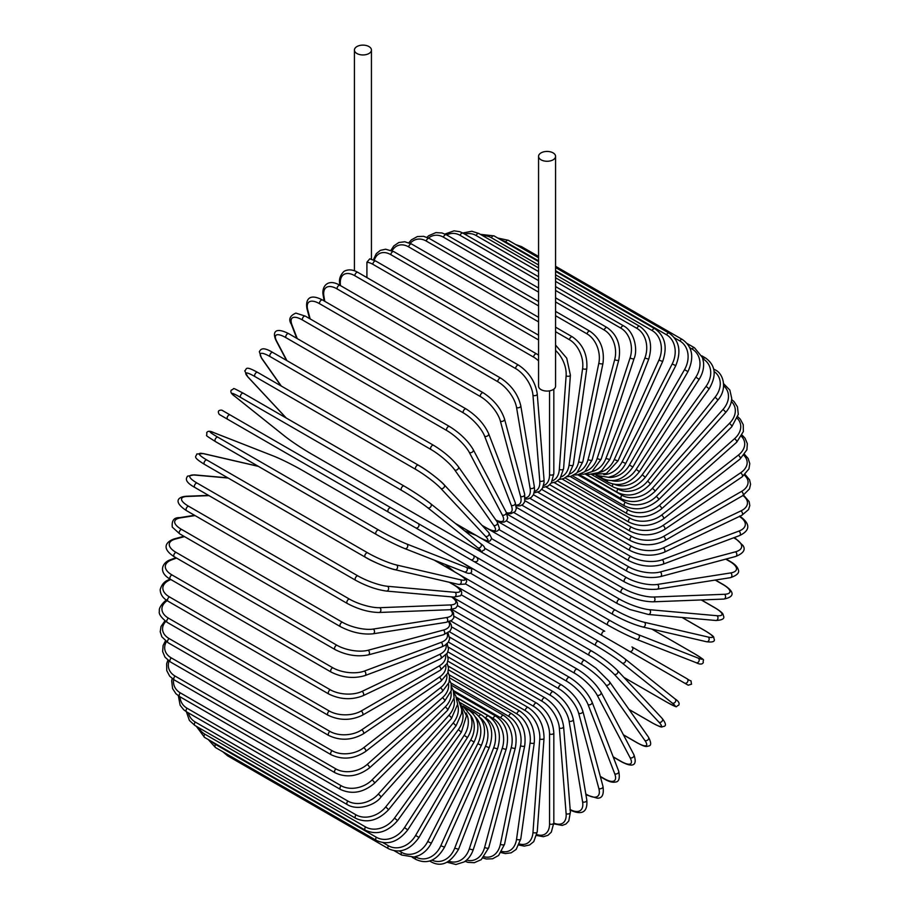 <?xml version="1.0" encoding="UTF-8"?>
<svg xmlns="http://www.w3.org/2000/svg" width="910" height="910" viewBox="0 0 910 910"><rect width="100%" height="100%" fill="white"/><g stroke="black" fill="none" stroke-linecap="round" stroke-linejoin="round"><path stroke-width="1.36" d="M519.132 587.587A2.502 1.445 -60 0 1 519.098 587.564L679.861 680.384A2.502 1.445 120 0 0 679.884 680.396L436.8 540.051L688.21 685.196L691.543 684.195C690.303 678.451 692.726 682.83 687.027 678.735L687.027 678.735A2.502 2.047 120 0 1 684.525 683.08L629.447 651.276A2.502 2.047 120 0 0 631.949 646.93L687.027 678.735L631.949 646.93M604.74 631.233L476.863 557.398L604.74 631.233A2.502 1.445 120 0 0 602.238 632.678A2.502 1.445 120 0 0 602.238 635.567L441.475 542.747A2.502 1.445 120 0 1 441.418 542.713M366.912 262.205L369.801 258.815L375.864 261.113A2.502 1.445 -60 0 0 373.942 261.784A2.502 1.445 -60 0 0 372.85 264.298A22.534 13.013 -120 0 0 366.912 262.205L366.912 277.584M356.913 46.569A8.508 4.914 0 0 0 354.422 50.039A8.508 4.914 0 0 0 359.677 54.577A8.508 4.914 0 0 0 368.948 53.519A8.508 4.914 0 0 0 371.439 50.039A8.508 4.914 0 0 0 366.184 45.5A8.508 4.914 0 0 0 356.913 46.569M538.561 156.349L538.561 386.147A8.508 4.914 0 0 0 543.816 390.697A8.508 4.914 0 0 0 553.087 389.628A8.508 4.914 0 0 0 555.578 386.147L555.578 156.349A8.508 4.914 0 0 0 550.322 151.811A8.508 4.914 0 0 0 541.052 152.88A8.508 4.914 0 0 0 538.561 156.349A8.508 4.914 0 0 0 543.816 160.888A8.508 4.914 0 0 0 553.087 159.83A8.508 4.914 0 0 0 555.578 156.349M388.399 512.102L227.636 419.283A2.502 1.445 -60 0 1 227.636 416.393A2.502 1.445 -60 0 1 230.139 414.949L390.902 507.769A2.502 1.445 120 0 0 388.399 509.213A2.502 1.445 120 0 0 388.399 512.102L415.608 527.811A2.502 2.047 -60 0 0 418.111 523.477L476.772 557.341M470.686 559.616L415.608 527.811L470.686 559.616A2.502 2.047 -60 0 0 473.2 555.282L476.874 557.409C478.717 560.423 477.864 561.857 474.337 561.72L470.686 559.616M227.636 419.283L466.022 556.92A2.502 1.445 120 0 0 466.045 556.931L305.26 464.1A2.502 1.445 120 0 0 305.294 464.123M447.879 651.89L536.638 703.123C547.103 710.312 552.836 720.231 553.826 732.891L553.826 822.856A2.502 1.445 180 0 1 552.279 824.187A2.502 1.445 180 0 1 549.549 823.868L549.549 733.915A22.534 13.013 -120 0 0 533.613 706.319L447.97 656.872M536.866 834.561A22.534 13.013 -120 0 0 549.549 823.868M536.638 703.123A2.502 1.445 120 0 0 534.705 703.794A2.502 1.445 120 0 0 533.613 706.319M553.826 732.891A2.502 1.445 180 0 1 552.279 734.233A2.502 1.445 180 0 1 549.549 733.915M553.803 823.846L562.221 825.427L565.975 823.994L568.795 820.934L570.388 812.255A2.502 1.57 175.5 0 1 568.909 813.836A2.502 1.57 175.5 0 1 566.122 813.642L559.343 727.955A22.534 11.83 -124.2 0 0 542.019 701.223L448.459 647.203M553.826 823.095A22.534 11.83 -124.2 0 0 566.122 813.642M570.388 812.255L563.597 726.555A2.502 1.57 175.5 0 1 562.118 728.136A2.502 1.57 175.5 0 1 559.343 727.955M563.597 726.555C561.732 714.532 555.544 704.966 545.033 697.856A2.502 1.445 120 0 0 543.031 698.607A2.502 1.445 120 0 0 542.019 701.223M569.922 809.945C578.965 814.211 588.008 814.939 586.813 800.038A2.502 1.672 170.5 0 1 585.426 801.869A2.502 1.672 170.5 0 1 582.593 801.812L569.068 721.038A22.534 10.556 -128 0 0 550.368 695.308L449.676 637.182M570.172 809.547A22.534 10.556 -128 0 0 582.593 801.812M586.813 800.038L573.277 719.253A2.502 1.672 170.5 0 1 571.901 721.095A2.502 1.672 170.5 0 1 569.068 721.038M573.277 719.253C570.536 707.957 563.893 698.8 553.36 691.782A2.502 1.445 120 0 0 551.289 692.612A2.502 1.445 120 0 0 550.368 695.308M585.79 793.952L587.018 794.669A2.502 1.445 120 0 0 587.473 795.317L597.176 798.15C602.215 798.491 604.138 794.544 602.955 786.308A2.502 1.774 165 0 1 601.703 788.39A2.502 1.774 165 0 1 598.826 788.469L578.658 713.224A22.534 9.202 -131.6 0 0 558.603 688.631L451.61 626.865M587.018 794.669A22.534 9.202 -131.6 0 0 598.826 788.469M602.955 786.308L582.787 711.051A2.502 1.774 165 0 1 581.547 713.133A2.502 1.774 165 0 1 578.658 713.224M582.787 711.051C579.192 700.552 572.117 691.839 561.561 684.946A2.502 1.445 120 0 0 559.423 685.856A2.502 1.445 120 0 0 558.603 688.631M600.304 776.412L604.206 778.664A2.502 1.445 120 0 0 604.615 779.176C609.029 781.724 612.658 782.68 615.49 782.031C619.005 781.849 620.063 778.232 618.698 771.157A2.502 1.854 158.9 0 1 617.617 773.489A2.502 1.854 158.9 0 1 614.694 773.716L588.053 704.567A22.534 7.78 -134.9 0 0 566.657 681.226L454.238 616.32M604.206 778.664A22.534 7.78 -134.9 0 0 614.694 773.716M618.698 771.157L592.046 702.008A2.502 1.854 158.9 0 1 590.977 704.34A2.502 1.854 158.9 0 1 588.053 704.567M592.046 702.008C587.61 692.362 580.125 684.161 569.58 677.404A2.502 1.445 120 0 0 567.374 678.394A2.502 1.445 120 0 0 566.657 681.226M613.158 756.802L620.882 761.26A2.502 1.445 120 0 0 621.234 761.636C634.236 768.609 637.296 764.332 633.895 754.72A2.502 1.922 152.2 0 1 633.053 757.279A2.502 1.922 152.2 0 1 630.073 757.677L597.153 695.149A22.534 6.29 -138.1 0 0 574.483 673.161L457.502 605.628M620.882 761.26A22.534 6.29 -138.1 0 0 630.073 757.677M633.895 754.72L600.975 692.191A2.502 1.922 152.2 0 1 600.122 694.762A2.502 1.922 152.2 0 1 597.153 695.149M577.691 669.578A2.502 1.445 120 0 0 577.338 669.203A2.502 1.445 120 0 0 575.074 670.283A2.502 1.445 120 0 0 574.483 673.161M623.407 734.791L636.898 742.583A2.502 1.445 120 0 0 637.182 742.844A2.502 1.445 120 0 0 637.557 742.958M623.486 734.939L637.182 742.844C647.021 748.088 646.521 746.2 648.739 746.007C651.401 745.586 651.298 742.617 648.443 737.1A2.502 1.979 144.9 0 1 644.86 740.444L605.912 685.037A22.534 4.766 -141.2 0 0 582.013 664.493L461.336 594.833M636.898 742.583A22.534 4.766 -141.2 0 0 644.86 740.444M648.443 737.1L609.495 681.681A2.502 1.979 144.9 0 1 605.912 685.037M585.073 660.683A2.502 1.445 120 0 0 584.8 660.421A2.502 1.445 120 0 0 582.468 661.593A2.502 1.445 120 0 0 582.013 664.493M628.981 709.402L652.14 722.779A2.502 1.445 120 0 0 652.345 722.938A2.502 1.445 120 0 0 652.584 723.029M661.843 718.161A2.502 2.013 137 0 1 658.942 722.176L614.25 674.287A22.534 3.196 -144.2 0 0 589.179 655.291L465.647 583.97M652.14 722.779A22.534 3.196 -144.2 0 0 658.942 722.176M629.026 709.47L652.345 722.938C664.141 729.081 660.785 726.498 663.925 726.396C666.393 725.839 665.824 723.188 662.218 718.468L617.537 670.568C610.86 663.879 602.306 657.395 591.887 651.116A2.502 1.445 120 0 1 592.08 651.276A22.534 3.196 35.8 0 1 617.151 670.272A2.502 2.013 137 0 1 614.25 674.287M458.242 573.96L591.887 651.116A2.502 1.445 120 0 0 589.487 652.379A2.502 1.445 120 0 0 589.179 655.291M623.896 677.393L666.507 701.985A2.502 1.445 120 0 0 666.609 702.065C680.384 709.265 674.538 706.319 678.644 705.295C679.85 703.373 678.678 701.257 675.118 698.96A2.502 2.036 128.6 0 1 672.194 703.009L622.121 663.003A22.534 1.604 -147.1 0 0 595.936 645.622L470.277 573.072M674.902 698.812A2.502 2.036 128.6 0 1 675.118 698.96L625.034 658.954A2.502 2.036 128.6 0 1 622.121 663.003M666.507 701.985A22.534 1.604 -147.1 0 0 672.194 703.009M445.354 564.473L454.602 571.855M463.554 563.415L598.553 641.357A2.502 1.445 120 0 1 598.655 641.436A22.534 1.604 32.9 0 1 624.829 658.817A2.502 2.036 128.6 0 1 625.034 658.954C617.754 653.346 608.927 647.488 598.553 641.357A2.502 1.445 120 0 0 596.095 642.71A2.502 1.445 120 0 0 595.936 645.622M464.51 563.984L598.439 641.311M433.126 537.924L436.8 540.051A2.502 2.047 -60 0 0 436.8 540.051L519.098 587.564M484.643 548.195L610.303 620.745A22.534 1.604 27.1 0 0 638.445 634.725L698.129 658.089A2.502 2.036 111.4 0 1 696.07 662.651C699.858 664.573 702.27 664.539 703.339 662.537C702.167 658.465 707.65 662.059 694.512 653.721A2.502 1.445 120 0 0 694.398 653.676L651.799 629.072M698.129 658.089A22.534 1.604 27.1 0 0 694.398 653.676M638.445 634.725A2.502 2.036 111.4 0 1 636.397 639.275L696.07 662.651A2.502 2.036 111.4 0 1 695.854 662.537M607.812 625.068L473.587 547.57M447.106 532.282A2.502 1.445 120 0 0 447.151 532.316L607.914 625.136C618.402 631.062 627.9 635.771 636.397 639.275A2.502 2.036 111.4 0 1 636.17 639.173A22.534 1.604 -152.9 0 1 608.028 625.193A2.502 1.445 120 0 1 607.914 625.136A2.502 1.445 120 0 1 607.857 622.338A2.502 1.445 120 0 1 610.303 620.745M475.771 535.239L464.748 530.917M446.446 531.918L447.151 532.316A2.502 1.445 120 0 0 447.197 532.339M705.659 631.096A2.502 1.445 120 0 0 705.455 630.937A2.502 1.445 120 0 0 705.216 630.846L682.056 617.469M491.764 538.731L615.296 610.053A22.534 3.196 24.2 0 0 644.291 622.269L708.105 637.023A22.534 3.196 24.2 0 0 705.216 630.846M708.105 637.023A2.502 2.013 103 0 1 706.524 641.732C712.416 642.483 714.998 641.652 714.248 639.241C712.769 636.465 716.67 638.081 705.455 630.937L682.136 617.469M642.255 626.797A22.534 3.196 -155.8 0 1 613.272 614.58A2.502 1.445 120 0 1 613.033 614.489A2.502 1.445 120 0 1 612.931 611.782A2.502 1.445 120 0 1 615.296 610.053M644.291 622.269A2.502 2.013 103 0 1 642.71 626.979L706.524 641.732M715.408 608.119A2.502 1.445 120 0 0 715.112 607.846A2.502 1.445 120 0 0 714.748 607.732L701.257 599.952M499.01 529.574L619.687 599.246A22.534 4.766 21.2 0 0 649.421 609.677L716.887 615.706A22.534 4.766 21.2 0 0 714.748 607.732M716.887 615.706A2.502 1.979 95.1 0 1 715.783 620.484C721.983 620.199 724.599 618.8 723.643 616.286C722.699 614.261 724.576 613.749 715.112 607.846L701.417 599.94M649.421 609.677A2.502 1.979 95.1 0 1 648.307 614.455L715.783 620.484M619.687 599.246A2.502 1.445 120 0 0 617.389 601.089A2.502 1.445 120 0 0 617.549 603.694L629.879 609.495L648.307 614.455M506.449 520.861L623.43 588.395A22.534 6.29 18.1 0 0 653.801 597.028L724.405 594.287A2.502 1.922 87.8 0 1 725.554 597.062A2.502 1.922 87.8 0 1 723.757 599.076C733.79 597.21 735.951 592.421 723.416 584.641A2.502 1.445 120 0 0 722.915 584.527L715.203 580.068M724.405 594.287A22.534 6.29 18.1 0 0 722.915 584.527M653.801 597.028A2.502 1.922 87.8 0 1 654.95 599.804A2.502 1.922 87.8 0 1 653.153 601.817L723.757 599.076M623.43 588.395A2.502 1.445 120 0 0 621.223 590.34A2.502 1.445 120 0 0 621.428 592.854C632.404 598.655 642.983 601.646 653.153 601.817M514.07 512.683L626.501 577.588A22.534 7.78 14.9 0 0 657.407 584.436L730.616 572.936A2.502 1.854 81.1 0 1 731.879 575.586A2.502 1.854 81.1 0 1 730.4 577.679C737.202 575.336 739.807 572.606 738.203 569.478C737.35 566.691 734.723 564.029 730.298 561.493A2.502 1.445 120 0 0 729.649 561.39L725.748 559.127M730.616 572.936A22.534 7.78 14.9 0 0 729.649 561.39M657.407 584.436A2.502 1.854 81.1 0 1 658.669 587.087A2.502 1.854 81.1 0 1 657.191 589.179L730.4 577.679M626.501 577.588A2.502 1.445 120 0 0 624.396 579.625A2.502 1.445 120 0 0 624.647 582.025C635.771 587.78 646.623 590.158 657.191 589.179M521.885 505.141L628.878 566.907A22.534 9.202 11.6 0 0 660.205 571.98L735.451 551.824A2.502 1.774 75 0 1 736.827 554.361A2.502 1.774 75 0 1 735.644 556.476C743.368 553.394 745.825 549.742 743.015 545.556L735.701 538.572A2.502 1.445 120 0 0 734.916 538.492L733.688 537.787M735.451 551.824A22.534 9.202 11.6 0 0 734.916 538.492M660.205 571.98A2.502 1.774 75 0 1 661.57 574.517A2.502 1.774 75 0 1 660.398 576.644L735.644 556.476M628.878 566.907A2.502 1.445 120 0 0 626.888 569.012A2.502 1.445 120 0 0 627.172 571.321C638.422 576.997 649.49 578.771 660.398 576.644M529.859 498.305L630.55 556.431A22.534 10.556 8 0 0 662.173 559.764L738.897 531.099A22.534 10.556 8 0 0 739.386 516.471M738.897 531.099A2.502 1.672 69.5 0 1 740.365 533.522A2.502 1.672 69.5 0 1 739.466 535.626C752.968 529.222 747.815 521.76 739.603 516.05M662.173 559.764A2.502 1.672 69.5 0 1 663.64 562.187A2.502 1.672 69.5 0 1 662.742 564.302L739.466 535.626M630.55 556.431A2.502 1.445 120 0 0 628.673 558.592A2.502 1.445 120 0 0 628.992 560.788C640.333 566.407 651.583 567.578 662.742 564.302M537.924 492.23L631.494 546.25A22.534 11.83 4.2 0 0 663.299 547.888L740.911 510.92A22.534 11.83 4.2 0 0 742.935 495.529M740.911 510.92A2.502 1.57 64.5 0 1 742.458 513.229A2.502 1.57 64.5 0 1 741.832 515.299L748.555 509.577L749.794 505.607L749.158 501.637L743.572 495.142M663.299 547.888A2.502 1.57 64.5 0 1 664.857 550.197A2.502 1.57 64.5 0 1 664.22 552.268L741.832 515.299M631.494 546.25A2.502 1.445 120 0 0 629.731 548.434A2.502 1.445 120 0 0 630.084 550.539C641.493 556.09 652.88 556.658 664.22 552.268M546.057 486.975L631.699 536.422A22.534 13.013 0 0 0 663.572 536.422L741.479 491.445A22.534 13.013 0 0 0 744.391 475.122M741.479 491.445A2.502 1.445 60 0 1 743.117 493.652A2.502 1.445 60 0 1 742.731 495.654L749.487 488.897L750.579 484.257L749.533 479.763L745.085 474.485M663.572 536.422A2.502 1.445 60 0 1 665.21 538.629A2.502 1.445 60 0 1 664.823 540.631L742.731 495.654M631.699 536.422A2.502 1.445 120 0 0 630.061 538.629A2.502 1.445 120 0 0 630.448 540.631C641.903 546.114 653.369 546.114 664.823 540.631M554.167 482.573L631.176 527.038A22.534 14.094 -4.5 0 0 662.992 525.468L740.604 472.825A22.534 14.094 -4.5 0 0 743.868 455.353M740.604 472.825A2.502 1.319 55.8 0 1 742.31 474.929A2.502 1.319 55.8 0 1 742.162 476.84L748.953 468.912L749.783 463.577L748.111 458.447L744.562 454.431M662.992 525.468A2.502 1.319 55.8 0 1 664.709 527.572A2.502 1.319 55.8 0 1 664.55 529.484L742.162 476.84M631.176 527.038A2.502 1.445 120 0 0 629.674 529.245A2.502 1.445 120 0 0 630.084 531.156C641.561 536.57 653.05 536.013 664.55 529.484M562.209 479.07L629.936 518.165A22.534 15.072 -9.5 0 0 661.559 515.106L738.283 455.193A22.534 15.072 -9.5 0 0 741.491 436.39M738.283 455.193A2.502 1.172 52 0 1 740.069 457.195A2.502 1.172 52 0 1 740.126 459.004L746.917 449.756L747.349 443.705L745.074 438.256L742.139 435.139M661.559 515.106A2.502 1.172 52 0 1 663.344 517.107A2.502 1.172 52 0 1 663.413 518.916L740.126 459.004M629.936 518.165A2.502 1.445 120 0 0 628.548 520.361A2.502 1.445 120 0 0 628.992 522.169C640.481 527.527 651.947 526.446 663.413 518.916M570.126 476.476L627.957 509.862A22.534 15.936 -15 0 0 659.284 505.414L734.541 438.688A22.534 15.936 -15 0 0 737.316 418.384M734.541 438.688A2.502 1.024 48.4 0 1 736.395 440.588A2.502 1.024 48.4 0 1 736.656 442.271L743.368 431.533L743.231 424.651L740.274 419.123L737.828 416.803M659.284 505.414A2.502 1.024 48.4 0 1 661.149 507.314A2.502 1.024 48.4 0 1 661.411 508.997L736.656 442.271M627.957 509.862A2.502 1.445 120 0 0 626.706 512.034A2.502 1.445 120 0 0 627.172 513.74C638.649 519.053 650.07 517.471 661.411 508.997M577.839 474.815L625.284 502.206A22.534 16.676 -21.1 0 0 656.201 496.473L729.399 423.434A22.534 16.676 -21.1 0 0 731.356 401.469M729.399 423.434A2.502 0.864 45.1 0 1 731.333 425.243A2.502 0.864 45.1 0 1 731.777 426.779L738.306 414.368L737.453 406.861L734.04 401.572L731.651 399.558M656.201 496.473A2.502 0.864 45.1 0 1 658.123 498.271A2.502 0.864 45.1 0 1 658.567 499.817L731.777 426.779M625.284 502.206A2.502 1.445 120 0 0 624.647 505.949C636.113 511.215 647.419 509.179 658.567 499.817M585.289 474.099L621.928 495.256A22.534 17.29 -27.8 0 0 652.311 488.34L722.915 409.557A22.534 17.29 -27.8 0 0 723.632 385.795M722.915 409.557A2.502 0.694 41.9 0 1 724.906 411.252A2.502 0.694 41.9 0 1 725.52 412.651C729.467 408.112 731.538 403.358 731.72 398.398L729.854 390.049L723.416 383.497M652.311 488.34A2.502 0.694 41.9 0 1 654.301 490.035A2.502 0.694 41.9 0 1 654.916 491.434L725.52 412.651M621.928 495.256A2.502 1.445 120 0 0 621.428 498.839C632.871 504.083 644.041 501.615 654.916 491.434M617.276 488.681L617.913 489.045A22.534 17.768 -35.1 0 0 647.647 481.083L715.112 397.147L717.956 399.979C727.829 388.593 723.188 373.214 715.112 369.87A2.502 1.445 120 0 0 713.895 369.983M715.112 397.147A22.534 17.768 -35.1 0 0 714.122 371.507M647.647 481.083L650.479 483.904L717.956 399.979M617.913 489.045A2.502 1.445 120 0 0 617.549 492.469C628.969 497.69 639.957 494.835 650.479 483.904M614.91 484.461A22.534 18.12 -43 0 0 642.255 474.747L706.069 386.306L709.117 388.866C716.887 375.489 715.658 365.183 705.455 357.937A2.502 1.445 120 0 0 703.191 359.018L702.861 358.836M706.069 386.306A22.534 18.12 -43 0 0 703.191 359.018M642.255 474.747L645.304 477.306L709.117 388.866M612.965 484.12A2.502 1.445 120 0 0 613.033 486.896C624.431 492.105 635.191 488.909 645.304 477.306M611.941 480.662A22.534 18.325 -51.4 0 0 636.17 469.401L695.854 377.127L699.096 379.39C702.611 373.783 704.078 368.049 703.498 362.203L702.474 357.573L694.512 347.791A2.502 1.445 120 0 0 692.123 349.053L689.78 347.7M695.854 377.127A22.534 18.325 -51.4 0 0 692.123 349.053M636.17 469.401L639.411 471.676L699.096 379.39M607.493 480.275A2.502 1.445 120 0 0 607.914 482.152C619.301 487.35 629.8 483.858 639.411 471.676M608.267 477.34A22.534 18.405 -60 0 0 629.447 465.067L684.525 369.653L687.949 371.633C694.421 357.448 692.556 346.744 682.363 339.498A2.502 1.445 120 0 0 679.861 340.943L674.446 337.815M684.525 369.653A22.534 18.405 -60 0 0 679.861 340.943M520.008 247.042A2.502 1.445 -60 0 1 521.601 246.678L538.561 256.472M629.447 465.067L632.86 467.046L687.949 371.633M601.737 477.375A2.502 1.445 120 0 0 602.238 478.273C613.613 483.483 623.816 479.741 632.86 467.046M603.774 474.611A22.534 18.325 -68.6 0 0 622.121 461.791L672.194 363.966L675.777 365.638C681.533 351.214 679.304 340.385 669.112 333.117A2.502 1.445 120 0 0 666.507 334.755L555.578 270.725M672.194 363.966A22.534 18.325 -68.6 0 0 666.507 334.755M538.561 260.886L505.733 241.946A2.502 1.445 -60 0 1 508.337 240.308L538.561 257.746M505.733 241.946A22.534 18.325 -68.6 0 0 501.808 240.365M622.121 461.791L625.705 463.463L675.777 365.638M598.427 472.608A22.534 18.12 -77 0 0 614.25 459.584L658.942 360.098L662.673 361.463C667.667 346.903 665.062 335.995 654.847 328.715A2.502 1.445 120 0 0 652.14 330.558L555.578 274.809M658.942 360.098A22.534 18.12 -77 0 0 652.14 330.558M538.561 264.969L491.377 237.737A2.502 1.445 -60 0 1 494.073 235.906L538.561 261.579M491.377 237.737A22.534 18.12 -77 0 0 482.88 235.792M614.25 459.584L617.992 460.949L662.673 361.463M592.251 471.46A22.534 17.768 -84.9 0 0 605.912 458.481L644.86 358.085L648.728 359.132C652.936 344.537 649.922 333.606 639.684 326.315A2.502 1.445 120 0 0 636.898 328.351L555.578 281.406M644.86 358.085A22.534 17.768 -84.9 0 0 636.898 328.351M538.561 271.578L476.135 235.531A2.502 1.445 -60 0 1 478.91 233.506L538.561 267.938M476.135 235.531A22.534 17.768 -84.9 0 0 464.794 234.177M605.912 458.481L609.78 459.527L648.728 359.132M585.346 471.255A22.534 17.29 -92.2 0 0 597.153 458.469L630.073 357.937A2.502 0.694 18.1 0 0 632.552 358.813A2.502 0.694 18.1 0 0 634.065 358.654C637.921 350.202 634.77 331.991 623.737 325.939A2.502 1.445 120 0 0 620.882 328.169L555.578 290.472M630.073 357.937A22.534 17.29 -92.2 0 0 620.882 328.169M538.561 280.644L460.107 235.349A2.502 1.445 -60 0 1 462.962 233.119L538.561 276.765M460.107 235.349A22.534 17.29 -92.2 0 0 446.696 234.962M597.153 458.469A2.502 0.694 18.1 0 0 599.622 459.357A2.502 0.694 18.1 0 0 601.135 459.186L634.065 358.654M577.793 472.074A22.534 16.676 -98.9 0 0 588.053 459.573L614.694 359.655A2.502 0.864 14.9 0 0 617.219 360.428A2.502 0.864 14.9 0 0 618.777 360.041C621.303 345.698 617.424 334.88 607.118 327.589A2.502 1.445 120 0 0 604.206 330.012L555.578 301.938M614.694 359.655A22.534 16.676 -98.9 0 0 604.206 330.012M538.561 292.11L443.443 237.191A2.502 1.445 -60 0 1 446.355 234.769L538.561 288.004M443.443 237.191A22.534 16.676 -98.9 0 0 428.496 238.033M588.053 459.573A2.502 0.864 14.9 0 0 590.567 460.335A2.502 0.864 14.9 0 0 592.126 459.948L618.777 360.041M569.74 473.939A22.534 15.936 -105 0 0 578.658 461.757L598.826 363.226A2.502 1.024 11.6 0 0 601.396 363.886A2.502 1.024 11.6 0 0 602.989 363.272C604.649 349.201 600.316 338.531 589.976 331.24A2.502 1.445 120 0 0 587.018 333.868L555.578 315.724M598.826 363.226A22.534 15.936 -105 0 0 587.018 333.868M538.561 305.897L426.244 241.048A2.502 1.445 -60 0 1 429.213 238.42L538.561 301.551M426.244 241.048A22.534 15.936 -105 0 0 410.239 243.323M578.658 461.757A2.502 1.024 11.6 0 0 581.24 462.416A2.502 1.024 11.6 0 0 582.821 461.802L602.989 363.272M561.277 476.829A22.534 15.072 -110.5 0 0 569.068 465.021L582.593 368.618A2.502 1.172 8 0 0 585.221 369.176A2.502 1.172 8 0 0 586.813 368.322C587.61 354.627 582.809 344.151 572.424 336.882A2.502 1.445 120 0 0 570.638 337.405A2.502 1.445 120 0 0 569.433 339.703L555.578 331.706M582.593 368.618A22.534 15.072 -110.5 0 0 569.433 339.703M538.561 321.878L408.658 246.883A2.502 1.445 -60 0 1 409.875 244.597A2.502 1.445 -60 0 1 411.661 244.062L538.561 317.328M408.658 246.883A22.534 15.072 -110.5 0 0 392.119 250.762M569.068 465.021A2.502 1.172 8 0 0 571.696 465.567A2.502 1.172 8 0 0 573.289 464.714L586.813 368.322M552.518 480.742A22.534 14.094 -115.5 0 0 559.343 469.344L566.122 375.807A22.534 14.094 -115.5 0 0 555.578 350.441M566.122 375.807A2.502 1.319 4.2 0 0 568.807 376.239A2.502 1.319 4.2 0 0 570.388 375.147L566.725 358.176L555.578 345.072M538.561 339.953L390.811 254.652A2.502 1.445 -60 0 1 391.971 252.241A2.502 1.445 -60 0 1 393.825 251.649L538.561 335.198M390.811 254.652A22.534 14.094 -115.5 0 0 374.283 260.283M559.343 469.344A2.502 1.319 4.2 0 0 562.016 469.776A2.502 1.319 4.2 0 0 563.597 468.684L570.388 375.147M538.561 360.883A22.534 13.013 -120 0 0 533.613 357.118L372.85 264.298M543.554 485.599A22.534 13.013 -120 0 0 549.549 474.679L549.549 390.856M549.549 474.679A2.502 1.445 0 0 0 552.279 474.986A2.502 1.445 0 0 0 553.826 473.655L551.301 482.971L547.934 486.122L542.838 487.521M538.561 355.162L536.638 353.933A2.502 1.445 120 0 0 534.705 354.604A2.502 1.445 120 0 0 533.613 357.118M518.677 365.206A2.502 1.445 120 0 0 516.675 365.957A2.502 1.445 120 0 0 515.663 368.573L354.889 275.753A2.502 1.445 -60 0 1 355.901 273.137A2.502 1.445 -60 0 1 357.903 272.386L518.677 365.206C529.188 372.315 535.376 381.882 537.241 393.905A2.502 1.57 -4.5 0 1 535.762 395.486A2.502 1.57 -4.5 0 1 532.976 395.304A22.534 11.83 -124.2 0 0 515.663 368.573M534.466 491.343A22.534 11.83 -124.2 0 0 539.766 480.992L532.976 395.304M354.889 275.753A22.534 11.83 -124.2 0 0 340.34 284.079L340.465 285.615M539.766 480.992A2.502 1.57 -4.5 0 0 542.553 481.185A2.502 1.57 -4.5 0 0 544.032 479.604L537.241 393.905M340.34 284.079A2.502 1.57 175.5 0 1 339.612 283.078L339.783 285.217M500.853 378.207A2.502 1.445 120 0 0 498.782 379.038A2.502 1.445 120 0 0 497.85 381.734L337.087 288.914A2.502 1.445 -60 0 1 338.008 286.218A2.502 1.445 -60 0 1 340.078 285.387L500.853 378.207C511.386 385.226 518.029 394.383 520.77 405.689A2.502 1.672 -9.5 0 1 519.383 407.521A2.502 1.672 -9.5 0 1 516.55 407.464A22.534 10.556 -128 0 0 497.85 381.734M525.286 497.895A22.534 10.556 -128 0 0 530.086 488.238L516.55 407.464M337.087 288.914A22.534 10.556 -128 0 0 323.914 296.239L324.768 301.312M530.086 488.238A2.502 1.672 -9.5 0 0 532.907 488.295A2.502 1.672 -9.5 0 0 534.295 486.463L520.77 405.689M323.914 296.239A2.502 1.672 170.5 0 1 323.186 295.295L324.142 300.948M483.29 392.836A2.502 1.445 120 0 0 481.162 393.746A2.502 1.445 120 0 0 480.332 396.521L319.569 303.701A2.502 1.445 -60 0 1 320.388 300.926A2.502 1.445 -60 0 1 322.527 300.016L483.29 392.836C493.846 399.74 500.921 408.442 504.515 418.941A2.502 1.774 -15 0 1 503.275 421.023A2.502 1.774 -15 0 1 500.386 421.114A22.534 9.202 -131.6 0 0 480.332 396.521M516.004 505.084A22.534 9.202 -131.6 0 0 520.554 496.359L500.386 421.114M319.569 303.701A22.534 9.202 -131.6 0 0 307.751 309.889L310.173 318.932M520.554 496.359A2.502 1.774 -15 0 0 523.432 496.28A2.502 1.774 -15 0 0 524.683 494.198L504.515 418.941M307.751 309.889A2.502 1.774 165 0 1 307.045 309.025L309.616 318.602M466.147 408.977A2.502 1.445 120 0 0 463.941 409.966A2.502 1.445 120 0 0 463.236 412.81L302.461 319.99A2.502 1.445 -60 0 1 303.178 317.158A2.502 1.445 -60 0 1 305.385 316.157L466.147 408.977C476.692 415.745 484.177 423.946 488.613 433.592A2.502 1.854 -21.1 0 1 487.544 435.913A2.502 1.854 -21.1 0 1 484.62 436.152A22.534 7.78 -134.9 0 0 463.236 412.81M506.426 512.683A22.534 7.78 -134.9 0 0 511.261 505.3L484.62 436.152M302.461 319.99A22.534 7.78 -134.9 0 0 291.985 324.927L297.24 338.588M511.261 505.3A2.502 1.854 -21.1 0 0 514.184 505.061A2.502 1.854 -21.1 0 0 515.265 502.741L488.613 433.592M291.985 324.927A2.502 1.854 158.9 0 1 291.302 324.176L296.751 338.304M449.893 426.892A2.502 1.445 120 0 0 449.54 426.517A2.502 1.445 120 0 0 447.265 427.598A2.502 1.445 120 0 0 446.685 430.475L285.911 337.655A2.502 1.445 -60 0 1 286.502 334.778A2.502 1.445 -60 0 1 288.766 333.697L449.54 426.517C460.05 433.126 467.933 440.781 473.166 449.506A2.502 1.922 -27.8 0 1 472.324 452.065A2.502 1.922 -27.8 0 1 469.344 452.463A22.534 6.29 -138.1 0 0 446.685 430.475M495.87 520.031A22.534 6.29 -138.1 0 0 502.274 514.98L469.344 452.463M285.911 337.655A22.534 6.29 -138.1 0 0 276.708 341.239L286.923 360.633M502.274 514.98A2.502 1.922 -27.8 0 0 505.243 514.582A2.502 1.922 -27.8 0 0 506.096 512.023L473.166 449.506M276.708 341.239A2.502 1.922 152.2 0 1 276.105 340.613L286.513 360.394M433.865 445.57A2.502 1.445 120 0 0 433.592 445.308A2.502 1.445 120 0 0 431.26 446.48A2.502 1.445 120 0 0 430.805 449.381L270.031 356.561A2.502 1.445 -60 0 1 270.498 353.66A2.502 1.445 -60 0 1 272.818 352.488L433.592 445.308C444.069 451.747 452.293 458.845 458.287 466.568A2.502 1.979 -35.1 0 1 454.704 469.913A22.534 4.766 -141.2 0 0 430.805 449.381M482.05 525.366L485.69 527.47A22.534 4.766 -141.2 0 0 493.664 525.332L454.704 469.913M270.031 356.561A22.534 4.766 -141.2 0 0 262.069 358.699L281.281 386.033M493.664 525.332A2.502 1.979 -35.1 0 0 497.235 521.987L458.287 466.568M485.69 527.47A2.502 1.445 120 0 0 485.974 527.732A2.502 1.445 120 0 0 486.349 527.846M262.069 358.699A2.502 1.979 144.9 0 1 261.557 358.233L280.974 385.863M443.693 484.37A22.534 3.196 35.8 0 0 418.623 465.374A2.502 1.445 120 0 0 418.429 465.215A2.502 1.445 120 0 0 416.041 466.477A2.502 1.445 120 0 0 415.722 469.389L254.959 376.581A2.502 1.445 -60 0 1 255.266 373.657A2.502 1.445 -60 0 1 257.655 372.395A2.502 1.445 -60 0 1 257.86 372.554M455.296 523.375L478.683 536.877A22.534 3.196 -144.2 0 0 485.485 536.274L440.793 488.386A22.534 3.196 -144.2 0 0 415.722 469.389M440.793 488.386A2.502 2.013 -43 0 0 444.08 484.666C442.362 482.243 427.359 470.015 418.429 465.215L257.655 372.395C244.119 365.001 247.122 369.38 244.744 370.814L247.782 376.865L286.081 417.917M254.959 376.581A22.534 3.196 -144.2 0 0 248.157 377.172L286.286 418.031M485.485 536.274A2.502 2.013 -43 0 0 488.761 532.566L444.08 484.666M240.786 397.534A22.534 1.604 -147.1 0 0 235.099 396.521L285.171 436.516A22.534 1.604 -147.1 0 0 311.345 453.897L472.119 546.717A22.534 1.604 -147.1 0 0 477.807 547.74L427.734 507.734A2.502 2.036 -51.4 0 0 430.441 503.537A22.534 1.604 32.9 0 0 404.267 486.156A2.502 1.445 120 0 0 404.165 486.088A2.502 1.445 120 0 0 401.708 487.441A2.502 1.445 120 0 0 401.549 490.353L240.786 397.534A2.502 1.445 -60 0 1 240.945 394.622A2.502 1.445 -60 0 1 243.391 393.268A2.502 1.445 -60 0 1 243.493 393.348L404.051 486.031M427.734 507.734A22.534 1.604 -147.1 0 0 401.549 490.353M477.807 547.74A2.502 2.036 -51.4 0 0 480.514 543.543M472.119 546.717A2.502 1.445 120 0 0 472.222 546.785C486.076 553.974 479.957 551.085 484.257 550.038C485.508 548.207 484.325 546.091 480.73 543.679L430.646 503.685C423.366 498.077 414.539 492.208 404.165 486.088L243.391 393.268C229.536 386.09 235.656 388.968 231.356 390.015C230.105 391.846 231.288 393.973 234.882 396.373A2.502 2.036 128.6 0 1 234.689 396.191M235.099 396.521A2.502 2.036 128.6 0 1 234.882 396.373L284.966 436.379C292.247 441.987 301.074 447.845 311.447 453.976L472.222 546.785M225.475 412.253L473.2 555.282M230.139 414.949L221.824 410.148C218.298 410.012 217.456 411.445 219.287 414.459L278.05 448.402A2.502 2.047 120 0 1 278.005 448.368M378.64 530.029A2.502 1.445 120 0 0 376.205 531.633A2.502 1.445 120 0 0 376.251 534.42A2.502 1.445 120 0 0 376.365 534.477A22.534 1.604 -152.9 0 0 404.506 548.457A2.502 2.036 -68.6 0 0 406.781 544.009L466.466 567.385A22.534 1.604 27.1 0 0 462.735 562.96L301.972 470.14A22.534 1.604 27.1 0 0 273.83 456.16L214.146 432.796A22.534 1.604 27.1 0 0 217.877 437.209L378.64 530.029A22.534 1.604 27.1 0 0 406.781 544.009M376.149 534.352L215.602 441.657A2.502 1.445 -60 0 1 215.488 441.612A2.502 1.445 -60 0 1 215.431 438.813A2.502 1.445 -60 0 1 217.877 437.209M464.191 571.821A2.502 2.036 -68.6 0 0 466.466 567.385M213.668 432.614A2.502 2.036 111.4 0 1 213.93 432.682C210.039 430.771 207.617 430.817 206.661 432.807C207.901 437.05 202.338 433.194 215.488 441.612L376.251 534.42C386.75 540.347 396.237 545.067 404.734 548.571L464.418 571.935C468.297 573.846 470.72 573.812 471.687 571.81C470.447 567.567 475.998 571.434 462.849 563.017A2.502 1.445 120 0 0 462.735 562.96M462.849 563.017L302.086 470.197C291.598 464.271 282.1 459.561 273.603 456.058L213.93 432.682A2.502 2.036 111.4 0 1 214.146 432.796M258.394 466.375L203.931 453.783A22.534 3.196 24.2 0 0 206.809 459.971L367.572 552.779A2.502 1.445 120 0 0 365.206 554.509A2.502 1.445 120 0 0 365.308 557.216A2.502 1.445 120 0 0 365.547 557.307A22.534 3.196 -155.8 0 0 394.53 569.524A2.502 2.013 -77 0 0 396.567 565.008L460.38 579.761A22.534 3.196 24.2 0 0 457.502 573.573L434.104 560.071M367.572 552.779A22.534 3.196 24.2 0 0 396.567 565.008M204.784 464.487A2.502 1.445 -60 0 1 204.545 464.396A2.502 1.445 -60 0 1 204.443 461.7A2.502 1.445 -60 0 1 206.809 459.971M458.356 584.277A2.502 2.013 -77 0 0 460.38 579.761M258.178 466.25L203.476 453.601A2.502 2.013 103 0 1 203.931 453.783M228.171 478.034L194.888 475.065A22.534 4.766 21.2 0 0 197.015 483.028L357.789 575.848A2.502 1.445 120 0 0 355.491 577.702A2.502 1.445 120 0 0 355.651 580.296C366.468 586.154 376.729 589.737 386.409 591.056A2.502 1.979 -84.9 0 0 387.524 586.279L454.989 592.308A22.534 4.766 21.2 0 0 452.85 584.345L449.21 582.241M357.789 575.848A22.534 4.766 21.2 0 0 387.524 586.279M195.252 487.601A2.502 1.445 -60 0 1 194.888 487.487A2.502 1.445 -60 0 1 194.729 484.882A2.502 1.445 -60 0 1 197.015 483.028M386.409 591.056L453.885 597.085A2.502 1.979 -84.9 0 0 454.989 592.308M453.51 584.732A2.502 1.445 120 0 0 453.225 584.459A2.502 1.445 120 0 0 452.85 584.345M227.864 477.852L194.217 474.849A2.502 1.979 95.1 0 1 194.888 475.065M208.981 495.62L187.085 496.473A22.534 6.29 18.1 0 0 188.586 506.233L349.349 599.053A2.502 1.445 120 0 0 347.154 601.01A2.502 1.445 120 0 0 347.347 603.512C358.335 609.313 368.903 612.305 379.072 612.476A2.502 1.922 -92.2 0 0 380.869 610.462A2.502 1.922 -92.2 0 0 379.72 607.698L450.325 604.945A22.534 6.29 18.1 0 0 451.497 596.869M349.349 599.053A22.534 6.29 18.1 0 0 379.72 607.698M347.347 603.512L186.584 510.692A2.502 1.445 -60 0 1 186.379 508.189A2.502 1.445 -60 0 1 188.586 506.233M379.072 612.476L449.676 609.734A2.502 1.922 -92.2 0 0 451.474 607.721A2.502 1.922 -92.2 0 0 450.325 604.945M208.583 495.393L186.243 496.257A2.502 1.922 87.8 0 1 187.085 496.473M195.047 515.583L180.601 517.847A22.534 7.78 14.9 0 0 181.556 529.404L342.319 622.224A2.502 1.445 120 0 0 340.226 624.26A2.502 1.445 120 0 0 340.465 626.66C351.601 632.416 362.442 634.793 373.02 633.815A2.502 1.854 -98.9 0 0 374.499 631.722A2.502 1.854 -98.9 0 0 373.236 629.072L446.435 617.571A22.534 7.78 14.9 0 0 450.416 609.689M342.319 622.224A22.534 7.78 14.9 0 0 373.236 629.072M340.465 626.66L179.702 533.84A2.502 1.445 -60 0 1 179.463 531.44A2.502 1.445 -60 0 1 181.556 529.404M373.02 633.815L446.218 622.315A2.502 1.854 -98.9 0 0 447.697 620.222A2.502 1.854 -98.9 0 0 446.435 617.571M194.558 515.299L179.6 517.654A2.502 1.854 81.1 0 1 180.601 517.847M184.491 536.616L175.459 539.038A22.534 9.202 11.6 0 0 176.005 552.359L336.768 645.179A2.502 1.445 120 0 0 334.778 647.283A2.502 1.445 120 0 0 335.062 649.581C346.312 655.268 357.391 657.043 368.288 654.904A2.502 1.774 -105 0 0 369.471 652.788A2.502 1.774 -105 0 0 368.095 650.252L443.352 630.084A22.534 9.202 11.6 0 0 448.63 621.78M336.768 645.179A22.534 9.202 11.6 0 0 368.095 650.252M335.062 649.581L174.299 556.761A2.502 1.445 -60 0 1 174.015 554.463A2.502 1.445 -60 0 1 176.005 552.359M368.288 654.904L443.534 634.748A2.502 1.774 -105 0 0 444.717 632.621A2.502 1.774 -105 0 0 443.352 630.084M183.934 536.286L174.356 538.856A2.502 1.774 75 0 1 175.459 539.038M176.529 558.058L171.717 559.855A22.534 10.556 8 0 0 171.967 574.927L332.73 667.735A2.502 1.445 120 0 0 330.853 669.896A2.502 1.445 120 0 0 331.172 672.103C342.513 677.711 353.762 678.883 364.921 675.607A2.502 1.672 -110.5 0 0 365.82 673.491A2.502 1.672 -110.5 0 0 364.353 671.08L441.077 642.403A22.534 10.556 8 0 0 447.037 633.417M332.73 667.735A22.534 10.556 8 0 0 364.353 671.08M331.172 672.103L170.398 579.283A2.502 1.445 -60 0 1 170.079 577.077A2.502 1.445 -60 0 1 171.967 574.927M364.921 675.607L441.646 646.942A2.502 1.672 -110.5 0 0 442.544 644.826A2.502 1.672 -110.5 0 0 441.077 642.403M175.903 557.693L170.534 559.707A2.502 1.672 69.5 0 1 171.717 559.855M170.784 579.499L169.396 580.159A22.534 11.83 4.2 0 0 169.465 596.926L330.228 689.746A2.502 1.445 120 0 0 328.464 691.93A2.502 1.445 120 0 0 328.817 694.034C340.238 699.585 351.613 700.165 362.965 695.763A2.502 1.57 -115.5 0 0 363.59 693.693A2.502 1.57 -115.5 0 0 362.043 691.384L439.644 654.415A22.534 11.83 4.2 0 0 445.957 644.633M330.228 689.746A22.534 11.83 4.2 0 0 362.043 691.384M328.817 694.034L168.054 601.214A2.502 1.445 -60 0 1 167.702 599.11A2.502 1.445 -60 0 1 169.465 596.926M362.965 695.763L440.565 658.806A2.502 1.57 -115.5 0 0 441.202 656.724A2.502 1.57 -115.5 0 0 439.644 654.415M170.102 579.101L168.168 580.023A2.502 1.57 64.5 0 1 169.396 580.159M167.144 600.668A22.534 13.013 0 0 0 168.521 618.197L329.295 711.017A2.502 1.445 120 0 0 327.657 713.224A2.502 1.445 120 0 0 328.044 715.226C339.498 720.709 350.953 720.709 362.408 715.226A2.502 1.445 -120 0 0 362.794 713.224A2.502 1.445 -120 0 0 361.156 711.017L439.064 666.04A22.534 13.013 0 0 0 445.525 655.382M329.295 711.017A22.534 13.013 0 0 0 361.156 711.017M328.044 715.226L167.269 622.417A2.502 1.445 -60 0 1 166.883 620.404A2.502 1.445 -60 0 1 168.521 618.197M362.408 715.226L440.315 670.249A2.502 1.445 -120 0 0 440.702 668.247A2.502 1.445 -120 0 0 439.064 666.04M165.756 621.462A22.534 14.094 -4.5 0 0 169.158 638.581L329.921 731.401A2.502 1.445 120 0 0 328.408 733.608A2.502 1.445 120 0 0 328.817 735.519C340.306 740.933 351.795 740.376 363.295 733.858A2.502 1.319 -124.2 0 0 363.443 731.936A2.502 1.319 -124.2 0 0 361.725 729.831L439.337 677.188A22.534 14.094 -4.5 0 0 445.798 665.585M329.921 731.401A22.534 14.094 -4.5 0 0 361.725 729.831M328.817 735.519L168.054 642.699A2.502 1.445 -60 0 1 167.645 640.788A2.502 1.445 -60 0 1 169.158 638.581M363.295 733.858L440.895 681.203A2.502 1.319 -124.2 0 0 441.054 679.292A2.502 1.319 -124.2 0 0 439.337 677.188M166.428 641.664A22.534 15.072 -9.5 0 0 171.342 657.93L332.116 750.739A2.502 1.445 120 0 0 330.728 752.934A2.502 1.445 120 0 0 331.172 754.743C342.661 760.1 354.126 759.02 365.592 751.501A2.502 1.172 -128 0 0 365.536 749.692A2.502 1.172 -128 0 0 363.738 747.69L440.463 687.767A22.534 15.072 -9.5 0 0 446.799 675.118M332.116 750.739A22.534 15.072 -9.5 0 0 363.738 747.69M331.172 754.743L170.398 661.934A2.502 1.445 -60 0 1 169.965 660.125A2.502 1.445 -60 0 1 171.342 657.93M365.592 751.501L442.317 691.577A2.502 1.172 -128 0 0 442.249 689.769A2.502 1.172 -128 0 0 440.463 687.767M169.055 661.081A22.534 15.936 -15 0 0 175.084 676.073L335.858 768.893A2.502 1.445 120 0 0 334.607 771.054A2.502 1.445 120 0 0 335.062 772.772C346.539 778.084 357.96 776.503 369.301 768.029A2.502 1.024 -131.6 0 0 369.039 766.345A2.502 1.024 -131.6 0 0 367.185 764.445L442.431 697.708A22.534 15.936 -15 0 0 448.516 683.888M335.858 768.893A22.534 15.936 -15 0 0 367.185 764.445M335.062 772.772L174.299 679.952A2.502 1.445 -60 0 1 173.833 678.246A2.502 1.445 -60 0 1 175.084 676.073M369.301 768.029L444.546 701.303A2.502 1.024 -131.6 0 0 444.296 699.619A2.502 1.024 -131.6 0 0 442.431 697.708M173.594 679.531A22.534 16.676 -21.1 0 0 180.351 692.885L341.113 785.705A2.502 1.445 120 0 0 340.465 789.448C351.931 794.714 363.249 792.678 374.397 783.317A2.502 0.864 -134.9 0 0 373.953 781.77A2.502 0.864 -134.9 0 0 372.019 779.972L445.229 706.933A22.534 16.676 -21.1 0 0 450.939 691.805M341.113 785.705A22.534 16.676 -21.1 0 0 372.019 779.972M340.465 789.448L179.702 696.628A2.502 1.445 -60 0 1 180.351 692.885M374.397 783.317L447.606 710.278A2.502 0.864 -134.9 0 0 447.163 708.742A2.502 0.864 -134.9 0 0 445.229 706.933M180.032 696.821A22.534 17.29 -27.8 0 0 187.085 708.253L347.848 801.062A2.502 1.445 120 0 0 347.347 804.656C358.108 811.197 375.455 804.815 380.846 797.24A2.502 0.694 -138.1 0 0 380.232 795.852A2.502 0.694 -138.1 0 0 378.23 794.157L448.835 715.374A22.534 17.29 -27.8 0 0 453.999 698.743M347.848 801.062A22.534 17.29 -27.8 0 0 378.23 794.157M347.347 804.656L186.584 711.836A2.502 1.445 -60 0 1 187.085 708.253M380.846 797.24L451.451 718.468A2.502 0.694 -138.1 0 0 450.837 717.069A2.502 0.694 -138.1 0 0 448.835 715.374M188.404 712.894A22.534 17.768 -35.1 0 0 195.252 722.028L356.015 814.848A2.502 1.445 120 0 0 355.651 818.283C367.071 823.493 378.06 820.638 388.593 809.707L385.749 806.886L453.214 722.949A22.534 17.768 -35.1 0 0 457.628 704.636M356.015 814.848A22.534 17.768 -35.1 0 0 385.749 806.886M355.651 818.283L194.888 725.463A2.502 1.445 -60 0 1 195.252 722.028M388.593 809.707L456.058 725.782L453.214 722.949M198.846 727.75A22.534 18.12 -43 0 0 204.784 734.131L365.547 826.951A2.502 1.445 120 0 0 365.308 830.204C376.717 835.414 387.467 832.218 397.579 820.615L394.53 818.067L458.356 729.627A22.534 18.12 -43 0 0 461.711 709.402M365.547 826.951A22.534 18.12 -43 0 0 394.53 818.067M365.308 830.204L204.545 737.396A2.502 1.445 -60 0 1 204.784 734.131M397.579 820.615L461.393 732.175L458.356 729.627M212.28 741.855A22.534 18.325 -51.4 0 0 215.602 744.471L376.365 837.28A2.502 1.445 120 0 0 376.251 840.362C387.637 845.561 398.136 842.068 407.748 829.874L404.506 827.611L464.191 735.326A22.534 18.325 -51.4 0 0 466.125 713.03M376.365 837.28A22.534 18.325 -51.4 0 0 404.506 827.611M376.251 840.362L215.488 747.542A2.502 1.445 -60 0 1 215.602 744.471M407.748 829.874L467.433 737.601L464.191 735.326M382.985 842.637L388.399 845.765A2.502 1.445 120 0 0 388.399 848.655C399.774 853.853 409.978 850.111 419.021 837.428L415.608 835.448L470.686 740.035A22.534 18.405 -60 0 0 470.732 715.556M388.399 845.765A22.534 18.405 -60 0 0 415.608 835.448M388.399 848.655L227.636 755.835A2.502 1.445 -60 0 1 227.147 754.276M419.021 837.428L474.11 742.014L470.686 740.035M474.11 742.014C480.582 727.829 478.717 717.114 468.525 709.868A2.502 1.445 120 0 0 467.49 709.891M399.217 850.975L401.549 852.329A2.502 1.445 120 0 0 401.663 855.025L414.118 857.027L418.634 855.605C423.992 853.182 428.212 849.041 431.317 843.195L427.734 841.522L477.807 743.697A22.534 18.325 -68.6 0 0 475.441 717.08M401.549 852.329A22.534 18.325 -68.6 0 0 427.734 841.522M431.317 843.195L481.39 745.37L477.807 743.697M481.39 745.37C487.146 730.946 484.916 720.106 474.724 712.848A2.502 1.445 120 0 0 472.893 713.429M415.392 856.742L415.722 856.924A2.502 1.445 120 0 0 415.927 859.427C427.29 864.648 436.834 860.553 444.535 847.142L440.793 845.777L485.485 746.291A22.534 18.12 -77 0 0 480.218 717.751M415.722 856.924A22.534 18.12 -77 0 0 440.793 845.777M444.535 847.142L489.216 747.656L485.485 746.291M489.216 747.656C494.21 733.096 491.605 722.176 481.39 714.907A2.502 1.445 120 0 0 478.956 716.238M430.566 860.712A2.502 1.445 120 0 0 431.09 861.827C441.248 867.412 450.416 863.215 458.572 849.235L454.704 848.188L493.664 747.792A22.534 17.768 -84.9 0 0 485.69 718.058L485.053 717.694M432.011 860.155A22.534 17.768 -84.9 0 0 454.704 848.188M458.572 849.235L497.531 748.839L493.664 747.792M497.531 748.839C501.728 734.256 498.714 723.313 488.477 716.034A2.502 1.445 120 0 0 485.69 718.058M447.037 862.214L455.933 864.5L464.089 861.952C468.297 859.302 471.38 855.138 473.337 849.451A2.502 0.694 -161.9 0 1 471.824 849.621A2.502 0.694 -161.9 0 1 469.344 848.734L502.274 748.202A22.534 17.29 -92.2 0 0 493.072 718.434L456.445 697.288M449.13 861.247A22.534 17.29 -92.2 0 0 469.344 848.734M473.337 849.451L506.256 748.919A2.502 0.694 -161.9 0 1 504.743 749.078A2.502 0.694 -161.9 0 1 502.274 748.202M506.256 748.919C509.634 734.404 506.199 723.507 495.927 716.204A2.502 1.445 120 0 0 493.072 718.434M465.055 861.304L468.002 862.373L474.281 862.691L481.219 859.666L488.704 847.802A2.502 0.864 -165.1 0 1 487.146 848.188A2.502 0.864 -165.1 0 1 484.62 847.415L511.261 747.508A22.534 16.676 -98.9 0 0 500.773 717.865L453.328 690.474M466.568 860.098A22.534 16.676 -98.9 0 0 484.62 847.415M488.704 847.802L515.344 747.884A2.502 0.864 -165.1 0 1 513.786 748.282A2.502 0.864 -165.1 0 1 511.261 747.508M515.344 747.884C517.881 733.551 513.991 722.733 503.696 715.442A2.502 1.445 120 0 0 500.773 717.865M483.073 858.028L486.315 858.994L492.583 858.79L498.612 855.468L504.549 844.287A2.502 1.024 -168.4 0 1 502.968 844.901A2.502 1.024 -168.4 0 1 500.386 844.241L520.554 745.711A22.534 15.936 -105 0 0 508.747 716.352L450.905 682.966M484.2 856.799A22.534 15.936 -105 0 0 500.386 844.241M504.549 844.287L524.717 745.756A2.502 1.024 -168.4 0 1 523.136 746.371A2.502 1.024 -168.4 0 1 520.554 745.711M524.717 745.756C526.389 731.697 522.044 721.016 511.704 713.724A2.502 1.445 120 0 0 508.747 716.352M501.114 852.59L505.289 853.58L511.147 852.829L516.163 849.428L520.782 838.929A2.502 1.172 -172 0 1 519.178 839.782A2.502 1.172 -172 0 1 516.55 839.236L530.086 742.833A22.534 15.072 -110.5 0 0 516.914 713.918L449.199 674.822M501.876 851.407A22.534 15.072 -110.5 0 0 516.55 839.236M520.782 838.929L534.307 742.526A2.502 1.172 -172 0 1 532.714 743.379A2.502 1.172 -172 0 1 530.086 742.833M534.307 742.526C535.091 728.842 530.291 718.365 519.906 711.097A2.502 1.445 120 0 0 518.12 711.62A2.502 1.445 120 0 0 516.914 713.918M519.041 845.06L524.285 846.118L529.563 844.992L533.772 841.613L537.241 831.763A2.502 1.319 -175.8 0 1 535.66 832.855A2.502 1.319 -175.8 0 1 532.976 832.422L539.766 738.886A22.534 14.094 -115.5 0 0 525.229 710.562L448.209 666.097M519.485 843.991A22.534 14.094 -115.5 0 0 532.976 832.422M537.241 831.763L544.032 738.226A2.502 1.319 -175.8 0 1 542.451 739.318A2.502 1.319 -175.8 0 1 539.766 738.886M544.032 738.226C543.93 725.008 538.674 714.782 528.244 707.548A2.502 1.445 120 0 0 526.378 708.151A2.502 1.445 120 0 0 525.229 710.562M553.826 822.856L551.301 832.161L547.934 835.323L543.361 836.699L536.661 835.471M448.402 642.073L545.033 697.856M449.403 631.756L553.36 691.782M587.473 795.317L585.858 794.385M450.723 620.95L561.561 684.946M604.615 779.176L600.384 776.731M451.997 609.507L569.58 677.404M621.234 761.636L613.249 757.029M600.975 692.191C595.731 683.478 587.86 675.812 577.338 669.203L452.156 596.937M609.495 681.681L595.993 668.202L584.8 660.421L453.635 584.698M666.609 702.065L623.919 677.415M454.488 571.787L445.297 564.45M694.512 653.721L651.822 629.083M475.657 535.171L464.703 530.883M642.71 626.979C633.576 624.533 623.68 620.37 613.033 614.489L478.887 537.036C492.424 544.43 489.421 540.051 491.798 538.618L488.761 532.566M497.235 521.987L499.465 528.505C498.339 530.086 497.269 534.523 485.974 527.732L617.549 603.694M723.416 584.641L715.442 580.034M496.257 520.577L621.428 592.854M730.298 561.493L726.066 559.047M507.063 514.139L624.647 582.025M735.701 538.572L734.097 537.639M516.323 507.325L627.172 571.321M525.036 500.773L628.992 560.788M533.465 494.756L630.084 550.539M541.7 489.398L630.448 540.631M549.754 484.768L630.084 531.156M557.58 480.946L628.992 522.169M565.155 477.943L627.172 513.74M572.413 475.793L624.647 505.949M579.26 474.497L621.428 498.839M715.112 369.87L713.69 369.05M585.63 474.053L617.549 492.469M705.455 357.937L701.758 355.81M591.398 474.406L613.033 486.896M694.512 347.791L687.152 343.536M596.357 475.486L607.914 482.152M682.363 339.498L555.578 266.3M599.963 476.965L602.238 478.273M515.708 244.551L521.601 246.678M669.112 333.117L555.578 267.574M625.705 463.463C622.599 469.31 618.379 473.45 613.021 475.873L608.506 477.295L596.039 475.304M497.77 238.033L508.337 240.308M654.847 328.715L555.578 271.407M617.992 460.949L606.344 473.553L591.773 474.394M480.343 234.325L494.073 235.906M639.684 326.315L555.578 277.766M609.78 459.527L601.874 470.447L598.382 472.631L589.35 474.36L586.552 473.882M462.78 233.017L471.846 231.254L478.91 233.506M623.737 325.939L555.578 286.593M601.135 459.186L591.909 471.676L583.754 474.235L580.671 474.042M444.945 234.029L454.045 230.833L459.8 231.686L462.962 233.119M607.118 327.589L555.578 297.832M592.126 459.948L584.664 471.801L577.588 474.849L574.13 474.974M426.926 237.305L428.769 235.679L435.845 232.63L441.976 232.96L446.355 234.769M589.976 331.24L555.578 311.391M582.821 461.802L576.894 472.961L570.889 476.294L566.998 476.749M408.886 242.743L411.365 239.876L417.383 236.554L423.662 236.338L429.213 238.42M572.424 336.882L555.578 327.156M573.289 464.714L568.693 475.191L563.699 478.603L559.343 479.433M390.959 250.273L393.814 245.927L398.819 242.515L404.836 241.764L411.661 244.062M563.597 468.684L560.059 478.603L555.964 481.89L551.255 483.028M373.339 259.851L376.296 253.64L380.391 250.352L385.669 249.215L393.825 251.649M354.422 270.736L354.422 50.039M553.826 473.655L553.826 389.139M536.638 353.933L375.864 261.113M371.439 259.191L371.439 50.039M544.032 479.604L544.043 482.744L542.462 488.238L539.675 491.309L534.159 492.901M339.612 283.078C338.964 278.904 340.42 275.002 343.969 271.373C348.166 269.11 352.807 269.44 357.903 272.386M534.295 486.463L534.568 489.853L533.533 494.608L531.303 497.417L528.016 498.908L525.275 499.067M323.186 295.295C321.412 287.287 327.259 277.721 340.078 285.387M524.683 494.198L524.717 501.785L522.943 504.39L520.133 505.835L516.175 505.914M307.045 309.025C305.476 301.631 307.603 292.201 322.527 300.016M515.265 502.741L516.288 508.599L515.231 511.511L510.703 513.797L506.677 513.229M291.302 324.176C288.288 319.455 289.812 315.77 295.864 313.108L305.385 316.157M506.096 512.023L507.723 518.017L506.563 520.725L504.049 522.112L501.546 522.169L496.098 520.361M276.105 340.613C272.067 332.241 275.093 326.69 288.766 333.697M261.557 358.233L259.327 351.715C260.453 350.134 261.534 345.686 272.818 352.488M390.902 507.769L418.111 523.477M305.26 464.1L278.05 448.402M203.476 453.601L196.719 454.01C196.662 456.774 191.373 456.365 204.545 464.396L365.308 557.216C373.93 562.551 392.017 569.433 394.986 569.705L458.799 584.459L465.556 584.061C465.613 581.285 470.902 581.695 457.741 573.664L434.343 560.162M355.651 580.296L194.888 487.487C183.342 481.106 186.652 477.943 187.471 476.192L194.217 474.849M453.885 597.085L460.631 595.754C461.45 593.991 464.76 590.84 453.225 584.459L449.495 582.309M449.676 609.734L455.683 608.142L457.457 605.787L457.4 602.92L456.183 600.725L451.906 596.903M186.243 496.257C176.961 496.951 173.685 502.354 186.584 510.692M446.218 622.315L451.815 620.279L453.806 617.901L453.521 612.839L451.019 609.643M179.6 517.654C174.015 517.392 171.581 520.554 172.297 527.129L179.702 533.84M443.534 634.748L450.12 630.983L451.485 628.139L451.337 624.988L449.438 621.519M174.356 538.856C167.167 541.188 160.069 547.74 174.299 556.761M441.646 646.942L444.717 645.474L448.323 642.21L449.631 638.865L448.05 632.825M170.534 559.707C162.708 562.164 157.35 572.003 170.398 579.283M440.565 658.806L447.276 653.13L448.528 649.171L447.151 643.609M168.168 580.023C164.232 581.558 161.57 584.766 160.206 589.657C160.342 594.423 162.958 598.279 168.054 601.214M440.315 670.249L447.117 663.413L448.164 658.92L446.833 653.801M167.269 599.679C166.064 599.451 158.169 607.152 159.421 611.019C158.397 613.727 161.013 617.526 167.269 622.417M440.895 681.203L447.731 673.184L448.516 667.997L447.151 663.344M164.915 620.847L161.013 626.512L160.217 631.711L161.866 636.852L168.054 642.699M442.317 691.577L449.085 682.363L449.54 676.335L448.073 672.137M165.438 640.902L163.095 645.554L162.64 651.583L164.994 657.168L170.398 661.934M444.546 701.303L451.258 690.588L451.132 683.706L449.585 680.111M167.861 660.194L166.632 663.777L166.757 670.647L169.704 676.187L174.299 679.952M447.606 710.278L454.135 697.89L453.237 690.235L451.61 687.187M172.172 678.53L171.694 680.942L172.593 688.597L175.948 693.738L179.702 696.628M451.451 718.468L457.65 704.226L455.785 695.888L454.079 693.306M178.349 695.775L180.135 705.261L183.752 709.811L186.584 711.836M456.058 725.782L461.563 713.463L461.7 709.356L458.697 700.666L456.877 698.482M186.391 711.734L189.405 720.47L194.888 725.463M461.393 732.175L466.489 715.795L459.925 702.747M196.31 726.282L204.545 737.396M467.433 737.601C470.948 731.993 472.415 726.26 471.835 720.402L470.811 715.795L462.849 706.001M208.242 739.523L215.488 747.542M466.25 708.56L468.525 709.868M222.848 751.796L227.636 755.835M401.663 855.025L394.292 850.782M463.167 706.183L474.724 712.848M415.927 859.427L412.23 857.3M459.755 702.418L481.39 714.907M431.09 861.827L429.656 861.008M456.57 697.606L488.477 716.034M453.772 691.862L495.927 716.204M451.462 685.287L503.696 715.442M449.699 677.927L511.704 713.724M448.505 669.874L519.906 711.097M447.902 661.172L528.244 707.548"/></g></svg>
